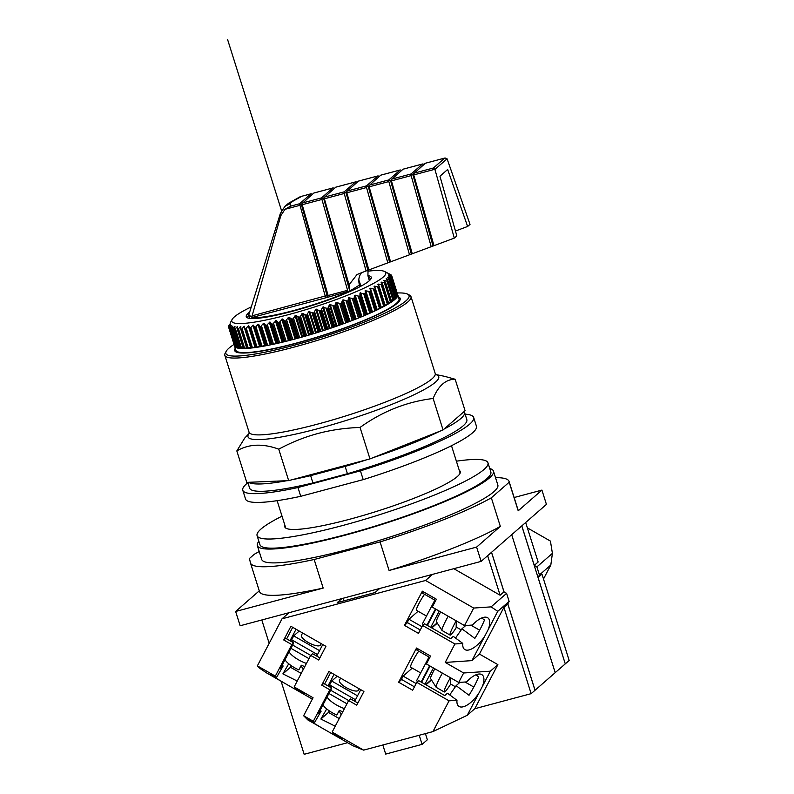 <?xml version="1.0" encoding="UTF-8"?>
<svg xmlns="http://www.w3.org/2000/svg" width="794" height="794" viewBox="0 0 794 794"><rect width="100%" height="100%" fill="white"/><g stroke="black" fill="none" stroke-linecap="round" stroke-linejoin="round"><path stroke-width="1.19" d="M509.192 482.216L518.204 510.8L541.925 490.097L546.431 504.389L481.124 561.388L240.145 625.761L235.639 611.469L323.178 588.086A135.576 18.887 162.5 0 1 259.489 591.55L250.477 562.966A135.576 18.887 -17.5 0 0 314.166 559.502L380.078 541.895A135.576 18.887 -17.5 0 0 491.327 497.808L509.192 482.216A135.576 18.887 -17.5 0 0 509.063 481.432A135.576 18.887 -17.5 0 0 495.525 477.631M541.925 490.097L514.135 497.52M259.221 551.542L254.279 554.262L249.435 558.49L250.418 562.767A135.576 18.887 -17.5 0 0 250.477 562.966M493.481 471.15L497.838 484.975A123.795 17.25 162.5 0 1 348.864 549.18A123.795 17.25 162.5 0 1 261.702 559.433L257.345 545.597A123.795 17.25 -17.5 0 0 344.497 535.355A123.795 17.25 -17.5 0 0 493.481 471.15A123.795 17.25 -17.5 0 0 489.769 468.529M258.884 541.329A123.795 17.25 -17.5 0 0 257.345 545.597M487.973 462.833L490.851 471.973A121.045 16.863 162.5 0 1 345.182 534.749A121.045 16.863 162.5 0 1 259.966 544.773L257.087 535.632A121.045 16.863 -17.5 0 0 342.303 525.608A121.045 16.863 -17.5 0 0 487.973 462.833A121.045 16.863 -17.5 0 0 456.381 461.195M282.019 516.179A121.045 16.863 -17.5 0 0 257.087 535.632M459.279 470.366A91.995 12.813 162.5 0 1 460.262 471.567A91.995 12.813 162.5 0 1 349.558 519.276A91.995 12.813 162.5 0 1 284.788 526.898A91.995 12.813 162.5 0 1 284.907 525.35M259.261 590.855L235.639 611.469M323.178 588.086L314.166 559.502M380.078 541.895L389.09 570.479L476.618 547.096L481.124 561.388M476.618 547.096L500.339 526.392L491.327 497.808M500.339 526.392A135.576 18.887 162.5 0 1 389.09 570.479M509.063 481.432L518.075 510.016A135.576 18.887 162.5 0 1 518.204 510.8M234.041 344.427A96.054 13.379 -17.5 0 0 226.181 351.315A96.054 13.379 -17.5 0 0 293.452 345.45A96.054 13.379 -17.5 0 0 407.57 294.127A96.054 13.379 -17.5 0 0 397.179 292.986M226.181 351.315L225.168 353.211A97.602 13.597 -17.5 0 0 224.821 355.325A97.602 13.597 -17.5 0 0 293.532 347.246A97.602 13.597 -17.5 0 0 410.984 296.628A97.602 13.597 -17.5 0 0 409.486 295.1L407.57 294.127M249.127 433.425L244.711 438.08L236.83 450.923C248.78 443.915 262.754 443.33 278.744 449.156C291.716 442.228 304.767 437.008 317.888 433.514C331.019 430.001 345.072 427.976 360.049 427.44C382.39 411.371 406.746 401.714 433.127 398.479C438.447 385.656 445.791 379.244 455.161 379.254L444.729 376.356M360.049 427.44L369.974 458.902L288.669 480.628L246.755 482.385L236.83 450.923M278.744 449.156L288.669 480.628M433.127 398.479L443.052 429.951L369.974 458.902M455.161 379.254L465.086 410.716L443.052 429.951M292.212 479.675A113.879 15.87 -17.5 0 0 310.623 475.636L312.925 482.96A113.879 15.87 162.5 0 1 249.614 488.112L247.797 482.345M248.582 482.315A113.879 15.87 -17.5 0 0 286.842 480.707M360.436 470.852L297.978 487.536A121.045 16.863 -17.5 0 1 242.785 490.265L245.554 499.049A121.045 16.863 162.5 0 0 300.747 496.31L363.205 479.626L360.436 470.852A121.045 16.863 -17.5 0 0 473.671 417.465A121.045 16.863 -17.5 0 0 465.115 414.17M247.897 482.663A121.045 16.863 -17.5 0 0 242.785 490.265M312.925 482.96L347.425 473.74A113.879 15.87 162.5 0 0 466.832 419.629L464.53 412.304A113.879 15.87 -17.5 0 0 464.123 411.56M347.425 473.74L345.122 466.425L310.623 475.636M345.122 466.425A113.879 15.87 -17.5 0 0 366.431 459.855M444.005 429.107A113.879 15.87 -17.5 0 0 464.53 412.304M373.16 457.642A113.879 15.87 -17.5 0 0 439.866 431.211M300.747 496.31L297.978 487.536M473.671 417.465L476.44 426.249A121.045 16.863 162.5 0 1 363.205 479.626M397.695 294.634A85.524 11.92 162.5 0 1 397.715 294.703L399.005 298.802A85.524 11.92 162.5 0 1 296.083 343.157A85.524 11.92 -17.5 0 1 235.868 350.233L228.632 327.257A85.524 11.92 162.5 0 1 228.612 327.188L230.151 323.734M381.845 283.329L381.477 282.158L385.437 283.17A85.524 11.92 -17.5 0 0 385.636 283.041L391.591 301.918A85.524 11.92 162.5 0 0 393.874 300.261L391.521 301.234M385.437 283.17L391.392 302.048A85.524 11.92 162.5 0 1 388.574 303.834L382.629 284.957A85.524 11.92 -17.5 0 1 382.39 285.096L388.345 303.973A85.524 11.92 162.5 0 1 385.021 305.869L379.066 286.991A85.524 11.92 -17.5 0 1 378.798 287.14L384.743 306.018A85.524 11.92 162.5 0 1 380.931 308.022L374.986 289.145A85.524 11.92 -17.5 0 1 374.679 289.304L380.624 308.181A85.524 11.92 162.5 0 1 376.356 310.275L370.401 291.398A85.524 11.92 -17.5 0 1 370.064 291.557L376.019 310.434A85.524 11.92 162.5 0 1 371.324 312.598L365.369 293.72L365.141 290.743L371.81 311.893L371.324 312.598M292.053 319.317L298.008 338.184A85.524 11.92 162.5 0 1 294.792 339.058A85.524 11.92 162.5 0 1 291.616 339.892L285.661 321.024L288.331 317.491L289.115 317.282L292.053 319.317A85.524 11.92 -17.5 0 0 292.539 319.178L295.884 315.417L299.06 317.342A85.524 11.92 -17.5 0 0 299.556 317.203L302.742 313.441L306.156 315.258A85.524 11.92 -17.5 0 0 306.653 315.109L308.846 311.595L313.273 313.064A85.524 11.92 -17.5 0 0 313.779 312.905L315.764 309.422L320.379 310.791A85.524 11.92 -17.5 0 0 320.875 310.623L322.632 307.179L327.396 308.439A85.524 11.92 -17.5 0 0 327.882 308.271L329.401 304.866L330.195 304.588L334.284 306.037A85.524 11.92 -17.5 0 0 334.77 305.869L336.021 302.514L340.993 303.596A85.524 11.92 -17.5 0 0 341.46 303.427L342.442 300.142L343.177 299.854L347.464 301.144A85.524 11.92 -17.5 0 0 347.911 300.976L348.606 297.75L353.658 298.703A85.524 11.92 -17.5 0 0 354.084 298.524L354.471 295.378L359.513 296.271A85.524 11.92 -17.5 0 0 359.91 296.102L360 293.036L365.002 293.889A85.524 11.92 -17.5 0 0 365.369 293.72M365.002 293.889L370.947 312.757A85.524 11.92 162.5 0 1 365.865 314.98L359.91 296.102M359.513 296.271L365.468 315.149A85.524 11.92 162.5 0 1 360.029 317.401L354.084 298.524M353.658 298.703L359.613 317.58A85.524 11.92 162.5 0 1 353.866 319.853L347.911 300.976M347.464 301.144L353.419 320.022A85.524 11.92 162.5 0 1 347.415 322.304L341.46 303.427M340.993 303.596L346.948 322.473A85.524 11.92 162.5 0 1 340.715 324.746L334.77 305.869M334.284 306.037L340.239 324.915A85.524 11.92 162.5 0 1 333.837 327.148L327.882 308.271M327.396 308.439L333.351 327.317A85.524 11.92 162.5 0 1 326.82 329.5L320.875 310.623M320.379 310.791L326.324 329.659A85.524 11.92 162.5 0 1 319.724 331.783L313.779 312.905M313.273 313.064L319.228 331.942A85.524 11.92 162.5 0 1 312.608 333.986L306.653 315.109M306.156 315.258L312.102 334.135A85.524 11.92 162.5 0 1 305.511 336.08L299.556 317.203M299.06 317.342L305.015 336.219A85.524 11.92 162.5 0 1 298.494 338.055L292.539 319.178M388.534 273.88L391.204 274.992A85.524 11.92 -17.5 0 0 391.144 274.932L387.73 273.116M388.881 274.923L391.789 275.895A85.524 11.92 -17.5 0 0 391.76 275.826L397.715 294.703L391.76 275.826L388.584 273.9M391.789 275.895L397.734 294.773A85.524 11.92 162.5 0 1 397.715 295.795L391.77 276.917A85.524 11.92 -17.5 0 1 391.74 276.997L397.695 295.874A85.524 11.92 162.5 0 1 397.099 297.065L391.144 278.188A85.524 11.92 -17.5 0 1 391.075 278.287L397.03 297.164A85.524 11.92 162.5 0 1 395.859 298.524L389.914 279.647A85.524 11.92 -17.5 0 1 389.804 279.756L395.749 298.633A85.524 11.92 162.5 0 1 394.023 300.142L388.067 281.265A85.524 11.92 -17.5 0 1 387.919 281.384L393.874 300.261M387.919 281.384L384.107 280.371L385.467 282.396M384.356 281.165L383.83 280.57M389.804 279.756L386.172 278.724L387.8 280.659M391.075 278.287L387.661 277.225L389.536 279.071M391.74 276.997L388.544 275.905L390.668 277.652M388.832 274.883L391.194 276.411M389.636 274.109L388.355 273.424M251.291 306.901A80.72 11.245 -17.5 0 0 232.066 319.535A80.72 11.245 -17.5 0 0 312.151 307.735A80.72 11.245 -17.5 0 0 384.514 271.469A80.72 11.245 -17.5 0 0 367.84 271.211M229.426 324.508L228.652 326.086A85.524 11.92 162.5 0 0 228.622 326.175L230.131 323.783M228.622 326.185L228.781 326.681L229.029 326.136M230.449 324.746L229.188 328.101L235.133 346.958A85.524 11.92 162.5 0 1 234.577 346.134L228.632 327.257L230.429 324.796M229.377 327.356L229.188 328.101A85.524 11.92 162.5 0 0 229.248 328.15L231.302 325.679M231.372 325.51L230.379 328.805L236.334 347.683A85.524 11.92 162.5 0 1 235.203 347.028L229.248 328.15M230.468 328.091L230.379 328.805A85.524 11.92 162.5 0 0 230.488 328.845L232.791 326.394M232.88 326.076L232.185 329.302L238.14 348.179A85.524 11.92 162.5 0 1 236.443 347.722L230.488 328.845M232.176 328.617L232.185 329.302A85.524 11.92 162.5 0 0 232.334 329.331L234.696 326.403L234.875 326.949M234.974 326.443L234.577 329.589L240.532 348.457A85.524 11.92 162.5 0 1 238.289 348.199L232.334 329.331M234.468 328.934L234.577 329.589A85.524 11.92 162.5 0 0 234.776 329.599L237.297 326.582L237.545 327.366M237.644 326.592L237.337 329.034L243.51 348.536A85.524 11.92 162.5 0 1 240.721 348.477L234.776 329.599M237.337 329.034L237.555 329.659A85.524 11.92 162.5 0 0 237.783 329.659L240.443 326.562L240.8 327.694M240.85 326.542L240.761 328.924L247.033 348.397A85.524 11.92 162.5 0 1 243.738 348.526L237.783 329.659M240.761 328.924L241.078 329.52A85.524 11.92 162.5 0 0 241.346 329.5L244.115 326.324L244.681 328.101M244.582 326.284L244.711 328.607L251.083 348.04A85.524 11.92 162.5 0 1 247.301 348.377L241.346 329.5M244.711 328.607L245.128 329.163A85.524 11.92 162.5 0 0 245.435 329.133L248.294 325.877L254.953 347.028L251.39 348.01L245.435 329.133M248.81 325.818L248.294 325.877L248.81 325.818L255.628 347.474A85.524 11.92 162.5 0 1 251.39 348.01M249.157 328.081L249.673 328.597A85.524 11.92 162.5 0 0 250.011 328.547L252.929 325.232L259.588 346.382L255.966 347.425L250.011 328.547M253.504 325.143L252.929 325.232L253.504 325.143L254.685 327.823L260.631 346.7A85.524 11.92 162.5 0 1 255.966 347.425M254.06 327.346L254.685 327.823A85.524 11.92 162.5 0 0 255.053 327.763L257.99 324.389L264.66 345.539L261.008 346.641L255.053 327.763M260.511 326.781L263.449 323.357L264.114 323.227L265.921 325.689L271.876 344.566A85.524 11.92 162.5 0 1 266.456 345.658L260.511 326.781A85.524 11.92 162.5 0 1 260.114 326.86L258.616 324.28L257.99 324.389M266.347 325.609L269.96 321.987L272.064 324.349L278.019 343.226A85.524 11.92 162.5 0 1 272.292 344.477L266.347 325.609A85.524 11.92 162.5 0 1 265.921 325.689M272.511 324.25L276.113 320.578L278.505 322.83L284.46 341.698A85.524 11.92 162.5 0 1 278.466 343.117L272.511 324.25A85.524 11.92 162.5 0 1 272.064 324.349M278.972 322.711L282.515 318.999L285.185 321.143L291.14 340.021A85.524 11.92 162.5 0 1 284.917 341.589L278.972 322.711A85.524 11.92 162.5 0 1 278.505 322.83M370.064 291.557L365.141 290.743M374.679 289.304L370.381 288.252L369.855 288.51L370.639 290.644M380.624 308.181L377.051 309.402L370.381 288.252L369.855 288.51M378.798 287.14L374.589 286.118L374.113 286.366L375.115 288.421M384.743 306.018L381.249 307.268L374.589 286.118L374.113 286.366M382.39 285.096L378.291 284.083L379.105 286.297M378.867 285.919L377.884 284.312M381.13 282.376L382.559 284.282M391.392 302.048L388.584 303.149M388.345 303.973L385.09 305.184M379.244 286.733L385.021 305.869M375.215 288.708L380.931 308.022M370.669 290.743L376.356 310.275M376.019 310.434L371.81 311.893M370.947 312.757L365.865 314.98M365.468 315.149L360.029 317.401M359.613 317.58L353.866 319.853M353.419 320.022L347.415 322.304M346.948 322.473L340.715 324.746M340.239 324.915L333.837 327.148M333.351 327.317L326.82 329.5M326.324 329.659L319.724 331.783M319.228 331.942L312.608 333.986M312.102 334.135L305.511 336.08M305.015 336.219L298.494 338.055M298.008 338.184L291.616 339.892M260.114 326.86L266.059 345.737A85.524 11.92 162.5 0 1 261.008 346.641M367.93 275.637A65.535 9.131 162.5 0 1 371.036 278.724A65.535 9.131 162.5 0 1 292.4 311.288A65.535 9.131 162.5 0 1 247.271 317.749A65.535 9.131 162.5 0 1 249.663 312.102M368.396 277.443A64.304 8.962 162.5 0 1 370.461 278.843A64.304 8.962 162.5 0 1 370.49 279.528M248.175 318.086A64.304 8.962 162.5 0 1 247.807 317.511A64.304 8.962 162.5 0 1 248.73 315.149M229.178 328.081L235.133 346.938M236.076 346.948L235.203 347.028M230.349 328.756L236.314 347.613M237.872 347.494L236.443 347.722M240.235 347.822L238.289 348.199M243.172 347.931L240.721 348.477M246.636 347.832L243.738 348.526M250.626 347.514L247.301 348.377M251.083 348.04L244.85 329.053M255.628 347.474L249.247 328.379M260.631 346.7L254.1 327.456M266.059 345.737L264.66 345.539M271.876 344.566L266.456 345.658M278.019 343.226L272.292 344.477M284.46 341.698L278.466 343.117M291.14 340.021L284.917 341.589M391.76 276.888L397.715 295.795M397.695 295.874L396.891 296.321M391.154 278.128L397.099 297.065M397.03 297.164L395.69 297.81M395.749 298.633L393.903 299.447M248.81 314.871L252.145 317.471A62.746 8.744 -17.5 0 0 293.095 310.682A62.746 8.744 162.5 0 0 349.985 290.932L359.444 285.086C358.104 279.935 358.918 275.677 361.885 272.322M325.262 296.271L325.887 297.77L252.145 317.471L252.085 315.823L327.068 295.507L326.949 297.353L327.555 297.323L349.985 290.932M248.78 314.95L280.312 213.576L280.818 215.66L252.085 315.823M289.999 203.641L284.907 206.371L288.579 203.244L292.559 201.408L289.999 203.641L290.505 206.182L284.977 209.318L280.818 215.66M284.907 206.371L280.312 213.576M288.579 203.244L299.765 196.952L301.889 196.237L292.559 201.408M290.505 206.182L299.576 203.75L310.97 193.815L301.889 196.237M301.918 203.691L301.462 204.832L327.068 295.507L328.111 295.467L301.918 203.691L313.819 193.051L332.885 187.96L321.501 197.895L347.574 290.316L346.313 292.311M349.767 290.941L323.654 198.48L324.021 197.567L335.743 187.195L355.583 181.895L344.189 191.84L344.219 193.488L366.094 270.952L357.052 274.506L349.072 284.778L349.906 290.624M368.873 269.92L346.531 191.781L358.431 181.131L377.884 175.94L366.491 185.875L366.53 187.533L387.8 262.864L366.094 270.952M390.579 261.831L368.843 185.816L380.743 175.176L400.196 169.976L388.802 179.92L388.832 181.568L409.506 254.785L387.8 262.864M412.284 253.752L391.144 179.861L403.044 169.211L422.497 164.021L411.103 173.955L411.143 175.613L431.211 246.696L409.506 254.785M454.307 238.101L433.99 245.664L413.456 173.896L425.356 163.256L444.799 158.056L433.415 168L434.913 169.42L454.307 238.101L456.838 235.887L439.955 176.218L447.657 169.489L467.626 226.469L470.018 224.384L447.082 158.8L434.913 169.42M299.576 203.75L325.252 296.231M328.111 295.467L327.555 297.323M324.021 197.567L349.072 284.778M301.462 204.832L299.804 204.257M311.714 193.865L312.29 194.391M425.395 163.227L445.077 157.966L447.082 158.8M467.626 226.469L455.458 231.024M433.99 245.664L431.211 246.696M368.059 270.059L367.91 275.578L369.399 280.649L368.287 277.116M368.327 277.265L367.92 275.578M359.881 286.753L359.444 285.086M333.639 188.009L334.214 188.535M321.957 198.609L323.287 199.066L323.654 198.48M356.327 181.945L356.903 182.471M346.531 191.781L346.075 192.922L344.417 192.347M378.629 175.99L379.204 176.506M346.075 192.922L367.87 270.099M368.843 185.816L368.386 186.957L366.729 186.382M400.94 170.035L401.516 170.551M368.386 186.957L389.576 262.01M391.144 179.861L390.688 181.002L389.03 180.427M423.242 164.07L423.817 164.596M413.456 173.896L412.999 175.037L411.332 174.462M412.999 175.037L432.988 245.842M390.688 181.002L411.282 253.931M527.385 527.891L550.431 541.091L552.406 553.358L536.903 566.896L534.273 565.388L538.143 562.013L525.678 522.502M565.308 663.834L569.179 660.459L541.965 574.141L538.094 577.516L565.268 663.853M552.406 553.358L550.818 565.02L543.493 578.995M538.094 577.516L539.444 574.945L536.903 566.896M550.818 565.02L539.444 574.945M521.817 525.876L534.273 565.388M521.777 525.906L565.268 663.873L555.195 672.667L511.693 534.709L555.205 672.657L531.136 693.658L474.782 708.714L467.279 715.265L432.948 731.602L449.067 700.834L416.79 682.354L412.662 690.244L398.638 682.215L416.532 648.033L430.556 656.072L426.428 663.963L458.704 682.443L463.656 672.984L445.226 662.434L454.893 643.974L422.616 625.493L418.478 633.384L404.454 625.354L422.358 591.173L436.382 599.212L432.254 607.102L464.52 625.583L473.7 608.055L425.554 580.474L282.009 618.824L257.375 665.848L260.124 668.578L266.794 673.024L285.651 683.823A19.602 0.596 30 0 1 270.466 674.443A19.602 0.596 30 0 1 270.387 674.324A19.602 0.596 30 0 1 276.58 677.371L283.14 666.007L282.178 665.044M339.127 710.699L341.172 714.848M342.8 711.742A15.493 4.824 -152.4 0 1 339.306 710.352L336.845 715.057A15.493 4.824 -152.4 0 1 322.969 704.854M327.068 697.023A15.493 4.824 27.6 0 0 344.437 708.605M328.924 693.48L346.958 703.802M329.282 710.838L328.458 712.407L339.217 718.57M330.701 672.468L324.657 684.011M327.991 685.927L334.036 674.384M257.375 665.848L275.32 676.131L291.835 644.609L283.756 639.984L290.922 626.287L325.917 646.336L318.751 660.032L310.662 655.397L294.157 686.919L313.054 697.737L303.626 715.741L313.312 721.289L329.818 689.768L321.739 685.143L328.914 671.446L363.91 691.485L356.734 705.181L330.641 690.214M360.754 689.678L354.71 701.231M359.166 688.775L358.392 690.254A10.689 3.325 -152.4 0 1 358.134 690.572A10.689 3.325 -152.4 0 1 346.809 687.941A10.689 3.325 -152.4 0 1 339.455 680.339L340.606 678.136M337.222 676.2L331.694 681.024L329.649 684.934L355.484 699.732M357.538 695.822L331.694 681.024M321.739 685.143L323.674 683.455L331.753 688.08L318.434 713.518L321.133 711.166L320.171 710.203M303.626 715.741L307.854 719.94L323.644 728.981A19.602 0.596 30 0 1 308.449 719.602A19.602 0.596 30 0 1 308.37 719.473A19.602 0.596 30 0 1 314.563 722.53L321.133 711.166M357.866 703.037L350.591 698.869L348.655 700.556L332.15 732.078L333.401 733.319A19.602 0.596 30 0 1 342.244 738.956A19.602 0.596 30 0 1 342.323 739.075A19.602 0.596 30 0 1 330.274 732.773L353.002 745.794L363.652 750.122L432.948 731.602M323.644 728.981L330.274 732.773M326.721 708.913L320.875 719.027L328.458 712.407M335.217 726.202L320.875 719.027M363.652 750.122L332.15 732.078M329.818 689.768L331.753 688.08M313.312 721.289L314.563 722.53M347.593 742.698L304.152 754.3L281.106 681.212M425.554 580.474L432.561 574.36M282.009 618.824L289.016 612.71M341.877 598.587L337.222 602.646L375.056 592.532L379.701 588.483M343.226 598.219L344.05 600.82M269.166 643.339L261.802 619.975M487.645 555.701L500.101 595.212L453.791 568.683M275.32 676.131L276.58 677.371M294.157 686.919L295.408 688.16A19.602 0.596 30 0 1 304.251 693.797A19.602 0.596 30 0 1 304.33 693.916A19.602 0.596 30 0 1 292.281 687.614L312.34 699.107M285.651 683.823L292.281 687.614M288.728 663.764L282.892 673.868L290.475 667.258L301.234 673.411M297.234 681.044L282.892 673.868M291.299 665.69L290.475 667.258M291.835 644.609L293.77 642.922L280.441 668.359L283.14 666.007M283.756 639.984L285.681 638.297L293.77 642.922M321.183 643.616L320.399 645.095A10.689 3.325 -152.4 0 1 320.151 645.413A10.689 3.325 -152.4 0 1 308.826 642.783A10.689 3.325 -152.4 0 1 301.462 635.18L302.613 632.987M299.229 631.041L293.711 635.865L291.656 639.775L317.501 654.574M319.545 650.663L293.711 635.865M290.009 640.768L296.053 629.225M322.761 644.529L316.717 656.072M290.941 648.321L308.965 658.643M292.708 627.31L286.664 638.852M310.682 655.387L292.649 645.056M310.662 655.397L312.598 653.71L319.873 657.879M535.007 690.284L507.793 603.956L509.133 601.386L506.602 593.346L503.972 591.838L491.506 552.326M503.972 591.838L500.101 595.212M464.52 625.583L472.45 625.047A19.602 8.426 -53.4 0 1 484.886 617.156A19.602 8.426 -53.4 0 1 487.933 617.931A19.602 8.426 -53.4 0 1 488.121 629.731L497.759 611.32L491.089 606.874L473.7 608.055M491.089 606.874L506.602 593.346M507.793 603.956L503.922 607.341L479.437 654.067L471.934 660.618L488.121 629.731M484.727 636.202A19.602 8.426 -53.4 0 1 467.606 650.157A19.602 8.426 -53.4 0 1 464.559 649.393A19.602 8.426 -53.4 0 1 462.813 643.438L453.295 636.371L450.595 638.723L424.552 623.806L422.616 625.493M481.73 617.97L484.479 620.015C482.464 625.106 479.248 631.24 474.852 638.406L461.939 628.818L455.538 638.039M497.759 611.32L509.133 601.386M503.922 607.341L531.136 693.658M479.437 654.067L497.878 664.628L474.782 708.714M467.279 715.265L490.364 671.178L497.878 664.628M458.704 682.443L466.624 681.907A19.602 8.426 -53.4 0 1 479.07 674.017A19.602 8.426 -53.4 0 1 482.117 674.791A19.602 8.426 -53.4 0 1 482.295 686.592M478.901 693.073A19.602 8.426 -53.4 0 1 461.78 707.017A19.602 8.426 -53.4 0 1 458.733 706.253A19.602 8.426 -53.4 0 1 456.987 700.298L447.469 693.231L444.779 695.584L418.726 680.666L416.79 682.354M475.914 674.84L478.663 676.875C476.638 681.967 473.432 688.1 469.026 695.266L456.123 685.679L449.722 694.899M456.123 685.679L459.925 682.364M465.026 682.016L473.8 687.038M449.067 700.834L456.987 700.298M398.638 682.215L401.695 679.535M450.347 683.872L455.428 686.78M412.275 668.111L403.114 676.111L401.407 679.366L414.448 686.84M417.525 648.599L416.781 650.018L429.822 657.492M420.681 672.925L410.587 667.139A10.689 1.221 -60.2 0 1 412.801 661.035A10.689 1.221 -60.2 0 1 418.726 651.14M429.008 657.025L416.552 680.786L417.783 681.49M416.155 683.574L403.114 676.111M424.919 684.21L433.425 667.972M430.08 666.057L421.574 682.294M490.364 671.178L463.656 672.984M471.934 660.618L445.226 662.434M454.893 643.974L462.813 643.438M461.939 628.818L465.741 625.503M404.454 625.354L407.521 622.675M456.173 627.002L461.254 629.92M418.101 611.251L408.94 619.251L407.223 622.506L420.264 629.979M423.341 591.738L422.597 593.158L435.638 600.631M426.497 616.055L416.413 610.278A10.689 1.221 -60.2 0 1 418.627 604.174A10.689 1.221 -60.2 0 1 424.542 594.269M434.824 600.165L422.378 623.925L423.609 624.63M421.971 626.714L408.94 619.251M430.735 627.349L439.241 611.102M435.906 609.197L427.4 625.434M470.852 625.156L479.626 630.178M456.222 620.829A15.493 1.767 119.8 0 0 450.089 635.101L442.079 630.515A15.493 1.767 -60.2 0 1 442 630.436L436.392 621.702A10.689 1.221 -60.2 0 1 440.67 611.926M442 630.436A15.493 1.767 -60.2 0 1 448.213 616.243M450.089 635.101A15.493 1.767 119.8 0 0 450.952 634.704A15.493 1.767 119.8 0 0 456.153 627.776L456.282 620.868M426.934 625.166L435.44 608.929M450.406 677.689A15.493 1.767 119.8 0 0 444.263 691.961L436.253 687.376A15.493 1.767 -60.2 0 1 436.174 687.296L430.576 678.562A10.689 1.221 -60.2 0 1 434.854 668.786M436.174 687.296A15.493 1.767 -60.2 0 1 442.387 673.104M444.263 691.961A15.493 1.767 119.8 0 0 445.136 691.564A15.493 1.767 119.8 0 0 450.337 684.646L450.456 677.729M421.118 682.036L429.623 665.789M535.047 690.244L507.823 603.897M504.031 591.867L491.546 552.287M289.085 651.864A15.493 4.824 27.6 0 0 306.444 663.447M304.807 666.583A15.493 4.824 -152.4 0 1 301.313 665.203L298.852 669.898A15.493 4.824 -152.4 0 1 284.986 659.695M301.134 665.541L303.179 669.689M425.425 733.616L427.361 739.77L422.1 744.365L419.232 735.274M422.1 744.365L385.695 754.092L382.827 744.99M281.542 210.678L227.64 39.7M410.984 296.628L435.211 373.468A97.602 13.597 162.5 0 1 432.055 378.788A97.602 13.597 162.5 0 1 317.759 424.085A97.602 13.597 162.5 0 1 249.048 432.164L224.821 355.325M249.108 433.514A100.004 13.935 -17.5 0 0 318.394 428.532A100.004 13.935 -17.5 0 0 435.509 382.132A100.004 13.935 -17.5 0 0 435.926 374.609M398.399 296.857A86.764 12.089 162.5 0 1 295.775 343.425A86.764 12.089 162.5 0 1 235.262 348.298M391.214 275.002L391.373 275.528L391.214 275.002M384.435 283.091L390.529 302.435M381.319 285.026L387.412 304.37M377.656 287.081L383.76 306.424M373.488 289.244L379.582 308.588M368.833 291.497L374.927 310.841M365.716 290.475L372.386 311.625M371.8 312.28L365.706 292.936M363.731 293.83L369.825 313.164M360.625 292.768L367.294 313.908M366.441 314.642L360.337 295.299M360 293.036L366.669 314.186M358.213 296.202L364.317 315.546M355.146 295.1L361.816 316.25M360.694 317.044L354.59 297.71M354.471 295.378L361.141 316.528M352.338 298.623L358.431 317.967M349.31 297.472L355.98 318.622M354.61 319.476L348.506 300.142M348.606 297.75L355.275 318.9M346.134 301.065L352.238 320.399M343.177 299.854L349.846 321.004M348.229 321.917L342.135 302.583M342.442 300.142L349.112 321.282M339.663 303.497L345.757 322.84M336.795 302.236L343.455 323.386M341.609 324.349L335.515 305.005M336.021 302.514L342.69 323.664M332.964 305.918L339.058 325.252M330.195 304.588L336.864 325.738M334.8 326.741L328.696 307.407M329.401 304.866L336.07 326.016M326.086 308.3L332.18 327.634M323.436 306.911L330.106 328.051M327.843 329.093L321.739 309.749M322.632 307.179L329.302 328.319M319.089 310.623L325.193 329.967M316.578 309.164L323.247 330.314M320.796 331.376L314.692 312.032M315.764 309.422L322.433 330.572M312.022 312.876L318.126 332.22M309.66 311.347L316.33 332.497M313.709 333.579L307.615 314.235M308.846 311.595L315.516 332.746M304.946 315.039L311.04 334.383M302.742 313.441L309.412 334.582M306.653 335.673L300.549 316.34M301.938 313.68L308.598 334.82M297.899 317.094L304.003 336.438M295.884 315.417L302.544 336.567M299.656 337.658L293.562 318.315M295.08 315.645L301.75 336.795M290.951 319.039L297.055 338.373M289.115 317.282L295.785 338.433M292.797 339.514L286.694 320.171M288.331 317.491L295.001 338.641M229.268 327.634L229.009 326.8M235.818 346.998L229.724 327.654M237.138 347.653L231.044 328.309M239.063 348.1L232.97 328.756M241.584 348.338L235.481 328.994M244.661 348.358L238.567 329.024M248.284 348.169L242.19 328.835M252.423 347.772L246.329 328.428M257.048 347.167L250.954 327.823M262.129 346.353L256.025 327.009M258.616 324.28L265.285 345.43M259.4 326.403L265.494 345.747M267.618 345.34L261.514 326.006M263.449 323.357L270.119 344.507M264.114 323.227L270.784 344.368M265.117 325.282L271.22 344.616M273.473 344.149L267.37 324.806M269.255 322.146L275.925 343.286M269.96 321.987L276.63 343.137M271.181 323.972L277.285 343.306M279.647 342.77L273.553 323.426M275.369 320.756L282.039 341.896M276.113 320.578L282.783 341.728M277.543 322.483L283.637 341.827M286.108 341.222L280.014 321.878M281.751 319.198L288.411 340.348M282.515 318.999L289.185 340.15M284.153 320.836L290.247 340.169M391.204 275.736L391.482 276.61M391.065 276.858L397.169 296.202M390.311 278.168L396.414 297.512M388.951 279.657L395.045 298.991M386.986 281.294L393.08 300.638M302.435 202.996L321.501 197.895M324.359 197.13L344.189 191.84M347.047 191.076L366.491 185.875M369.349 185.111L388.802 179.92M391.66 179.156L411.103 173.955M413.962 173.191L433.415 168M284.977 209.318L299.606 205.408M302.464 204.644L321.917 199.453M328.121 295.517L347.574 290.316M324.766 198.689L344.219 193.488M347.077 192.724L366.53 187.533M369.379 186.769L388.832 181.568M391.69 180.804L411.143 175.613M413.992 174.849L434.864 169.271M360.972 286.168L358.828 280.044M325.887 297.77L326.949 297.353M329.649 684.934L328.309 686.105M355.454 699.802L354.174 700.923M330.135 687.147L331.475 685.976M291.656 639.775L290.316 640.947M437.147 622.873L431.519 627.796M431.321 679.743L425.693 684.656M292.142 641.999L293.482 640.827M317.461 654.653L316.181 655.765M451.498 445.702L460.143 473.115M277.136 500.677L285.78 528.089M435.211 373.468L436.055 374.708M249.058 433.673L249.048 432.164M435.866 374.55L445.077 376.425M391.7 301.78L385.705 282.773M232.066 319.535L230.389 322.682M384.514 271.469L388.326 273.404M388.742 303.665L382.728 284.599M385.249 305.67L379.214 286.535M381.239 307.784L375.185 288.569M376.743 309.988L370.659 290.693M232.106 329.212L238.071 348.139M234.448 329.46L240.423 348.417M237.346 329.48L243.341 348.487M240.79 329.292L246.805 348.348M244.751 328.875L250.785 348M249.187 328.24L255.241 347.454M254.08 327.406L260.164 346.69M395.898 298.455L389.933 279.528M394.092 300.043L388.107 281.076M249.713 318.394L249.068 316.33M311.02 193.786L301.353 196.366M332.944 187.93L313.868 193.021M355.633 181.866L335.793 187.166M377.934 175.911L358.481 181.101M400.245 169.946L380.792 175.146M422.547 163.991L403.094 169.182M437.325 623.161L431.817 627.965M431.509 680.021L426.001 684.825"/></g></svg>
